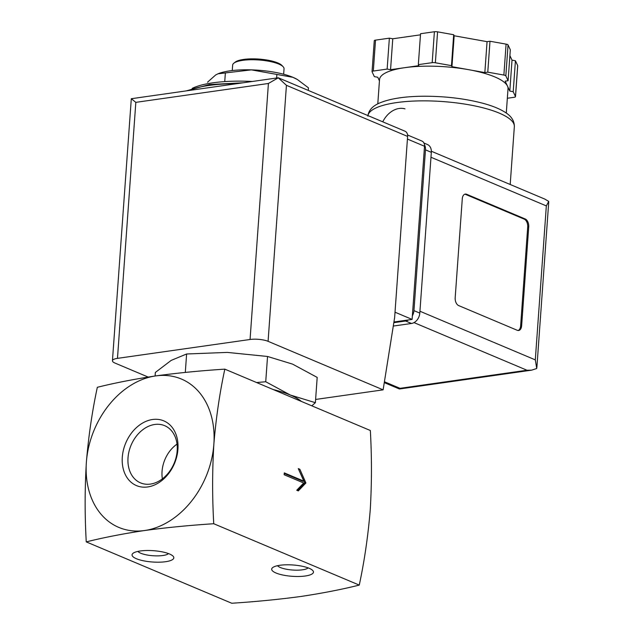 <?xml version="1.0" encoding="UTF-8"?>
<svg xmlns="http://www.w3.org/2000/svg" width="635" height="635" viewBox="0 0 635 635"><rect width="100%" height="100%" fill="white"/><g stroke="black" fill="none" stroke-linecap="round" stroke-linejoin="round"><path stroke-width="0.95" d="M213.741 523.732C212.225 497.022 212.265 470.495 213.86 444.151A80.51 60.579 112.9 0 1 144.574 530.527C166.481 527.566 189.532 525.304 213.741 523.732L359.259 585.097C341.717 589.47 322.27 593.265 300.934 596.463C279.035 599.416 255.976 601.678 231.767 603.25L86.249 541.885C103.799 537.512 123.238 533.725 144.574 530.527A80.51 60.579 112.9 0 1 86.368 462.304A80.51 60.579 112.9 0 1 155.654 375.928A80.51 60.579 112.9 0 1 213.86 444.151C216.027 418.06 219.678 393.057 224.822 369.141L370.34 430.506C371.856 457.216 371.816 483.751 370.221 510.088C368.054 536.178 364.403 561.181 359.259 585.097M284.29 472.892L284.155 474.75L303.705 482.989L296.735 490.252L298.299 490.911L305.919 482.973L299.855 469.265L298.291 468.606L303.832 481.139L284.29 472.892M256.596 382.54L265.732 381.746L290.354 395.041L315.381 402.685L317.19 377.404L292.568 364.117L267.541 356.473L227.282 352.409L186.619 353.989L171.188 360.394L155.353 372.443L155.099 376.015M315.381 402.685L311.809 405.821M265.732 381.746L267.541 356.473M185.301 372.412L186.619 353.989M162.369 478.861A29.361 22.09 112.9 0 1 162.052 471.376A29.361 22.09 112.9 0 1 177.022 444.111M128.016 457.772A31.044 23.36 112.9 0 1 165.417 426.014A31.044 23.36 112.9 0 1 174.117 463.352A31.044 23.36 112.9 0 1 141.311 483.187A31.044 23.36 112.9 0 1 128.016 457.772M122.301 457.192A35.131 26.432 112.9 0 1 166.116 422.037A35.131 26.432 112.9 0 1 161.925 480.457A35.131 26.432 112.9 0 1 122.301 457.192M224.822 369.141C200.62 370.713 177.562 372.975 155.654 375.928C134.326 379.135 114.887 382.921 97.33 387.294C92.194 411.202 88.535 436.205 86.368 462.304C84.78 488.64 84.741 515.168 86.249 541.885M305.276 576.001A20.931 5.675 -175.9 0 0 312.722 570.484A20.931 5.675 -175.9 0 0 292.981 564.983A20.931 5.675 -175.9 0 0 272.653 567.611A20.931 5.675 -175.9 0 0 280.599 574.508A20.931 5.675 -175.9 0 0 305.276 576.001M165.64 561.705A20.931 5.675 -175.9 0 0 173.085 556.189A20.931 5.675 -175.9 0 0 153.345 550.688A20.931 5.675 -175.9 0 0 133.017 553.315A20.931 5.675 -175.9 0 0 140.962 560.213A20.931 5.675 -175.9 0 0 165.64 561.705M301.323 401.399A70.85 19.201 -175.9 0 0 290.354 395.041A70.85 19.201 -175.9 0 0 273.217 389.549M252.238 81.478A70.85 19.201 -175.9 0 0 192.222 88.376M308.277 90.424L308.459 87.844L297.442 79.565L292.941 77.319L251.389 69.866L218.035 73.795L215.694 74.946L207.518 82.217M276.614 78.01L276.86 74.517M224.742 81.605L225.369 72.938M283.654 74.239L284.043 68.778A25.765 6.985 -175.9 0 0 283.147 66.746L281.996 65.516A24.471 6.636 -175.9 0 0 258.913 59.087A24.471 6.636 -175.9 0 0 235.148 62.159L233.831 63.206A25.765 6.985 -175.9 0 0 232.648 65.095L232.259 70.556M283.147 66.746A25.765 6.985 -175.9 0 0 258.85 59.976A25.765 6.985 -175.9 0 0 233.831 63.206M297.442 79.565L296.926 79.264A45.085 12.224 -175.9 0 0 292.941 77.319A45.085 12.224 -175.9 0 0 251.389 69.866A45.085 12.224 -175.9 0 0 218.408 73.636A45.085 12.224 -175.9 0 0 217.988 73.811M305.919 482.973L304.895 483.116L298.601 469.313M297.672 490.641L304.895 483.116M299.855 469.265L298.831 469.408M303.832 481.139L302.816 481.282L284.25 473.456M137.898 551.402A15.835 4.294 -175.9 0 0 162.901 555.506A15.835 4.294 -175.9 0 0 168.529 553.593M277.535 565.698A15.835 4.294 -175.9 0 0 302.53 569.801A15.835 4.294 -175.9 0 0 308.166 567.888M393.922 322.001L412.107 319.413L424.521 146.264A6.437 4.85 -67.1 0 0 421.926 141.057L407.575 135.009M250.063 339.487A12.883 3.493 4.1 0 1 268.081 341.328L383.127 389.842L394.629 317.611L407.614 136.422A6.437 4.85 -67.1 0 0 405.019 131.215L278.313 77.787L268.415 83.479L250.063 339.487L117.475 358.362A12.883 3.493 4.1 0 0 112.443 360.743A12.883 3.493 4.1 0 0 115.094 363.117L148.153 377.055M268.415 83.479L135.827 102.354L131.302 98.719L278.225 77.78M407.614 136.422L286.433 85.32L278.241 77.78M383.127 389.842L315.611 399.455M131.302 98.719L112.443 360.743M412.107 319.413L395.01 312.198M506.278 113.062L508.024 88.765A64.405 17.455 -175.9 0 0 507.484 86.114L509.802 91.083L513.207 91.694L515.477 96.552A3.223 0.873 4.1 0 1 515.501 96.679A3.223 0.873 4.1 0 1 514.247 97.274L507.341 98.258M505.174 81.153L507.484 86.114A64.405 17.455 -175.9 0 0 468.392 69.636L484.846 72.581L487.775 72.168L503.88 75.057A3.223 0.873 4.1 0 1 505.833 75.882L508.095 80.74L505.174 81.153M451.945 66.683L468.392 69.636A64.405 17.455 -175.9 0 0 404.685 67.683L418.822 65.667L418.338 64.635L432.181 62.667A3.223 0.873 4.1 0 1 435.364 62.77L451.469 65.651L451.945 66.683L454.168 35.766L487.061 41.664L489.99 41.251L506.095 44.133A3.223 0.873 4.1 0 1 508.048 44.958L510.318 49.816L508.095 80.74M379.444 80.867L377.754 77.248L374.348 76.637L372.078 71.779A3.223 0.873 4.1 0 1 372.054 71.644A3.223 0.873 4.1 0 1 373.309 71.049L387.144 69.08L390.557 69.691L404.685 67.683A64.405 17.455 -175.9 0 0 379.532 79.558L377.793 103.846M384.278 382.619L399.447 388.985L400.01 388.326L526.986 370.245L531.606 370.165L536.742 368.506L535.305 359.878L546.338 205.907L548.719 201.414L544.862 199.112L431.363 151.249M466.63 194.27A6.437 3.866 81.9 0 0 465.28 194.08A6.437 3.866 81.9 0 0 462.28 198.811L455.184 297.751A6.437 3.866 81.9 0 0 458.653 305.578L517.287 330.303A6.437 3.866 81.9 0 0 518.636 330.502A6.437 3.866 81.9 0 0 521.637 325.771L528.733 226.83A6.437 3.866 81.9 0 0 525.264 218.996L466.63 194.27L465.606 194.421A6.437 3.866 81.9 0 0 464.772 194.207M393.819 322.675L405.63 320.992A9.66 7.271 -67.1 0 0 408.527 319.921M393.279 326.057L411.496 323.469A9.66 7.271 -67.1 0 0 419.806 313.103L431.332 152.329A9.66 7.271 -67.1 0 0 427.442 144.51L423.95 143.042M412.361 315.833A9.66 7.271 -67.1 0 0 413.949 310.626L425.474 149.852A9.66 7.271 -67.1 0 0 424.466 144.724M513.207 91.694L515.429 60.77L517.692 65.627A3.223 0.873 4.1 0 1 517.723 65.762A3.223 0.873 4.1 0 1 517.676 65.889M509.802 91.083L512.016 60.158L515.429 60.77M509.897 55.618L512.016 60.158M487.775 72.168L489.99 41.251M484.846 72.581L487.061 41.664M451.469 65.651L453.684 34.734L454.168 35.766M418.338 64.635L420.553 33.718L434.396 31.75A3.223 0.873 4.1 0 1 437.578 31.845L453.684 34.734M390.557 69.691L392.771 38.775L420.473 34.83M387.144 69.08L389.366 38.163L392.771 38.775M374.293 40.862A3.223 0.873 4.1 0 1 374.269 40.727A3.223 0.873 4.1 0 1 375.523 40.132L389.366 38.163M518.12 330.517A6.437 3.866 81.9 0 0 520.621 325.914L527.709 226.973A6.437 3.866 81.9 0 0 524.248 219.146L465.606 194.421M405.003 108.863A22.542 16.962 -67.1 0 0 382.746 121.825M236.911 83.661A77.287 20.947 -175.9 0 0 188.214 90.599M286.433 85.32L268.081 341.328M135.827 102.354L117.475 358.362M424.521 146.264L407.424 139.057M510.199 184.499L514.342 126.635A73.422 19.899 -175.9 0 0 443.563 101.616A73.422 19.899 -175.9 0 0 367.943 115.586M400.01 388.326L384.413 381.746M526.986 370.245L414.02 322.612M535.305 359.878L419.941 311.237M546.338 205.907L430.982 157.258M411.496 323.469L405.63 320.992M419.806 313.103L413.949 310.626M431.332 152.329L425.474 149.852M515.477 96.552L517.692 65.627M505.833 75.882L508.048 44.958M503.88 75.057L506.095 44.133M435.364 62.77L437.578 31.845M432.181 62.667L434.396 31.75M373.309 71.049L375.523 40.132M520.621 325.914L521.637 325.771M527.709 226.973L528.733 226.83M524.248 219.146L525.264 218.996M243.038 82.788L209.383 84.542L186.222 90.884M548.743 201.898L536.877 367.443M531.606 370.165L399.447 388.985M514.342 126.635C514.421 120.817 511.238 115.959 504.801 112.077C499.396 108.704 492.228 105.807 483.298 103.386C465.566 98.695 446.119 96.306 424.934 96.218C405.479 96.266 390.374 98.52 379.635 102.981C372.435 106.053 368.522 110.442 367.871 116.141M515.501 96.679L517.723 65.762M372.054 71.644L374.269 40.727"/></g></svg>
